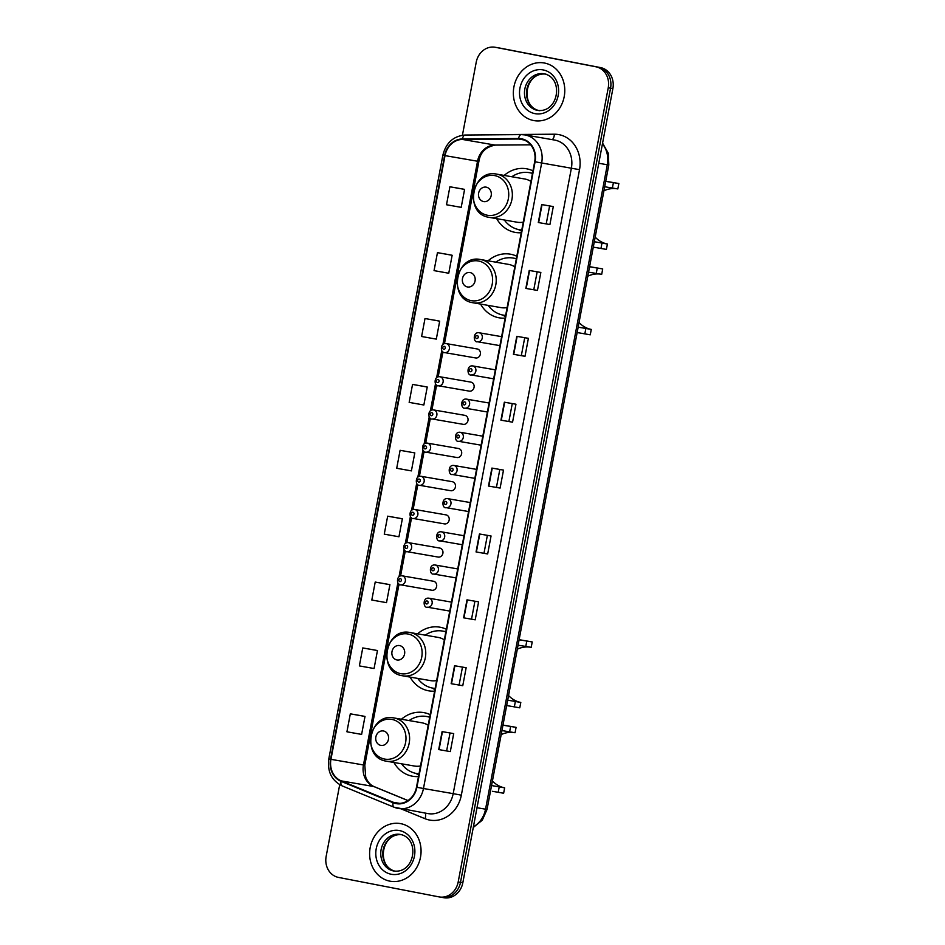<?xml version="1.0" encoding="UTF-8"?>
<svg xmlns="http://www.w3.org/2000/svg" width="945" height="945" viewBox="0 0 945 945"><rect width="100%" height="100%" fill="white"/><g stroke="black" fill="none" stroke-linecap="round" stroke-linejoin="round"><path stroke-width="1.42" d="M430.199 714.668A32.307 28.279 -80.2 0 0 424.14 712.672A32.307 28.279 -80.2 0 0 423.655 712.577A32.307 28.279 -80.2 0 0 401.436 719.251M393.947 762.485A32.307 28.279 -80.2 0 0 412.15 776.152A32.307 28.279 -80.2 0 0 412.634 776.247A32.307 28.279 -80.2 0 0 418.505 776.554M446.335 629.264A32.307 28.279 -80.2 0 0 440.276 627.256A32.307 28.279 -80.2 0 0 439.791 627.173A32.307 28.279 -80.2 0 0 417.572 633.835M410.083 677.081A32.307 28.279 -80.2 0 0 428.286 690.748A32.307 28.279 -80.2 0 0 428.77 690.83A32.307 28.279 -80.2 0 0 434.641 691.149M516.809 256.26A32.307 28.279 -80.2 0 0 510.761 254.252A32.307 28.279 -80.2 0 0 510.276 254.17A32.307 28.279 -80.2 0 0 488.057 260.832M480.568 304.077A32.307 28.279 -80.2 0 0 498.759 317.744A32.307 28.279 -80.2 0 0 499.243 317.827A32.307 28.279 -80.2 0 0 505.126 318.134M532.956 170.856A32.307 28.279 -80.2 0 0 526.897 168.848A32.307 28.279 -80.2 0 0 526.412 168.753A32.307 28.279 -80.2 0 0 504.193 175.427M496.704 218.673A32.307 28.279 -80.2 0 0 514.895 232.328A32.307 28.279 -80.2 0 0 515.391 232.423A32.307 28.279 -80.2 0 0 521.262 232.73M477.379 348.988A4.571 4.004 -80.2 0 0 477.308 348.977L446.253 343.59A4.571 4.004 99.8 0 1 444.622 352.591L475.748 357.978A4.571 4.004 -80.2 0 0 477.379 348.988M471.106 382.17A4.571 4.004 -80.2 0 0 471.047 382.146L439.98 376.771A4.571 4.004 99.8 0 1 438.35 385.773L469.488 391.159A4.571 4.004 -80.2 0 0 471.106 382.17M464.845 415.339A4.571 4.004 -80.2 0 0 464.775 415.327L433.72 409.953A4.571 4.004 99.8 0 1 432.089 418.954L463.215 424.34A4.571 4.004 -80.2 0 0 464.845 415.339M456.872 457.51A4.571 4.004 -80.2 0 0 458.502 448.509L427.447 443.134A4.571 4.004 99.8 0 1 425.817 452.135M452.301 481.702A4.571 4.004 -80.2 0 0 452.23 481.69L421.175 476.315A4.571 4.004 99.8 0 1 419.545 485.305L450.67 490.703A4.571 4.004 -80.2 0 0 452.301 481.702M446.028 514.883A4.571 4.004 -80.2 0 0 445.969 514.871L414.902 509.497A4.571 4.004 99.8 0 1 413.284 518.486L444.41 523.884A4.571 4.004 -80.2 0 0 446.028 514.883M439.768 548.065A4.571 4.004 -80.2 0 0 439.697 548.053L408.642 542.678A4.571 4.004 99.8 0 1 407.011 551.667L438.137 557.066A4.571 4.004 -80.2 0 0 439.768 548.065M433.495 581.246A4.571 4.004 -80.2 0 0 433.424 581.234L402.369 575.859A4.571 4.004 99.8 0 1 400.739 584.849L431.865 590.247A4.571 4.004 -80.2 0 0 433.495 581.246M443.713 897.703A18.286 16.006 -80.2 0 0 443.985 897.75A18.286 16.006 -80.2 0 0 462.826 882.772L612.88 88.606A18.286 16.006 -80.2 0 0 600.559 67.591L499.976 48.1A18.286 16.006 -80.2 0 0 499.692 48.053A18.286 16.006 -80.2 0 0 499.421 48.006M443.985 897.75L441.669 897.348A18.286 16.006 -80.2 0 1 441.386 897.301A18.286 16.006 -80.2 0 0 441.669 897.348A18.286 16.006 -80.2 0 0 460.498 882.37L610.564 88.204A18.286 16.006 -80.2 0 0 598.244 67.189L497.649 47.699A18.286 16.006 -80.2 0 0 497.377 47.652A18.286 16.006 -80.2 0 0 497.094 47.604M544.485 63.031A29.26 25.609 -80.2 0 0 544.048 62.961A29.26 25.609 -80.2 0 0 513.867 87.164A29.26 25.609 -80.2 0 0 533.63 120.535A29.26 25.609 -80.2 0 0 534.067 120.617A29.26 25.609 -80.2 0 0 564.248 96.402A29.26 25.609 -80.2 0 0 544.485 63.031A29.26 25.609 -80.2 0 0 544.048 62.961A29.26 25.609 -80.2 0 0 513.867 87.164A29.26 25.609 -80.2 0 0 533.63 120.535A29.26 25.609 -80.2 0 0 534.067 120.617A29.26 25.609 -80.2 0 0 564.248 96.402A29.26 25.609 -80.2 0 0 544.485 63.031M400.774 823.662A29.26 25.609 -80.2 0 0 400.326 823.579A29.26 25.609 -80.2 0 0 370.145 847.795A29.26 25.609 -80.2 0 0 389.907 881.165A29.26 25.609 -80.2 0 0 390.344 881.236A29.26 25.609 -80.2 0 0 420.537 857.032A29.26 25.609 -80.2 0 0 400.774 823.662A29.26 25.609 -80.2 0 0 400.326 823.579A29.26 25.609 -80.2 0 0 370.145 847.795A29.26 25.609 -80.2 0 0 389.907 881.165A29.26 25.609 -80.2 0 0 390.344 881.236A29.26 25.609 -80.2 0 0 420.537 857.032A29.26 25.609 -80.2 0 0 400.774 823.662M521.534 139.281A19.502 17.081 99.8 0 1 534.681 161.701L416.485 787.209A19.502 17.081 99.8 0 1 396.392 803.179A19.502 17.081 99.8 0 1 393.25 802.27L341.239 780.889A19.502 17.081 99.8 0 1 330.951 759.331L445.024 155.618A19.502 17.081 99.8 0 1 462.448 139.435L518.569 139.01A19.502 17.081 99.8 0 1 521.238 139.234A19.502 17.081 99.8 0 1 521.534 139.281M521.628 138.809A19.999 17.506 -80.2 0 0 518.592 138.525L462.459 138.95A19.999 17.506 -80.2 0 0 444.611 155.535L330.537 759.26A19.999 17.506 -80.2 0 0 341.074 781.35L393.085 802.73A19.999 17.506 -80.2 0 0 416.91 787.291L535.094 161.784A19.999 17.506 -80.2 0 0 521.628 138.809M339.704 784.693L326.155 856.394A18.286 16.006 -80.2 0 0 338.475 877.409L439.071 896.899A18.286 16.006 -80.2 0 0 439.342 896.947L441.669 897.348A18.286 16.006 -80.2 0 0 460.498 882.37L610.564 88.204A18.286 16.006 -80.2 0 0 598.244 67.189L497.649 47.699A18.286 16.006 -80.2 0 0 497.377 47.652L499.692 48.053M450.316 751.594L438.704 749.574L450.316 751.594L453.706 733.615L442.106 731.607L438.704 749.574M462.766 685.704L451.155 683.696L462.766 685.704L466.157 667.737L454.545 665.729L451.155 683.696M475.217 619.826L463.605 617.817L475.217 619.826L478.607 601.859L466.995 599.851L463.605 617.817M487.667 553.947L476.056 551.939L487.667 553.947L491.057 535.98L479.446 533.972L476.056 551.939M549.907 224.544L538.296 222.524L549.907 224.544L553.297 206.577L541.686 204.557L538.296 222.524M537.457 290.422L525.845 288.414L537.457 290.422L540.847 272.455L529.235 270.447L525.845 288.414M525.007 356.3L513.395 354.292L525.007 356.3L528.397 338.334L516.797 336.326L513.395 354.292M512.556 422.179L500.944 420.171L512.556 422.179L515.958 404.212L504.346 402.204L500.944 420.171M500.106 488.069L488.494 486.049L500.106 488.069L503.508 470.102L491.896 468.082L488.494 486.049M439.342 896.947A18.286 16.006 -80.2 0 0 458.183 881.968L608.237 87.802A18.286 16.006 -80.2 0 0 595.917 66.788L495.322 47.297A18.286 16.006 -80.2 0 0 495.05 47.25A18.286 16.006 -80.2 0 0 476.221 62.228L462.424 135.241M386.824 584.069L375.212 582.061L371.81 600.028L386.505 602.65L389.907 584.683L386.706 584.057M374.374 649.959L362.762 647.939L359.36 665.906L374.066 668.528L377.457 650.562L374.255 649.936M361.923 715.837L350.311 713.829L346.921 731.796L361.616 734.407L365.006 716.44L361.805 715.814M424.163 386.434L412.552 384.414L409.161 402.381L423.856 405.003L427.246 387.037L424.045 386.41M436.614 320.556L425.002 318.536L421.612 336.503L436.306 339.125L439.697 321.158L436.495 320.532M449.064 254.666L437.452 252.658L434.05 270.624L448.757 273.247L452.147 255.268L448.946 254.642M461.514 188.787L449.903 186.779L446.501 204.746L461.195 207.357L464.597 189.39L461.396 188.764M399.262 518.191L387.663 516.183L384.261 534.149L398.955 536.772L402.357 518.793L399.156 518.167M400.101 450.304L396.711 468.271L411.406 470.882L414.808 452.915L400.101 450.304L414.808 452.915M496.444 487.348L499.822 469.464M508.882 421.47L512.273 403.574M521.333 355.592L524.723 337.696M533.783 289.713L537.162 271.817M546.234 223.835L549.612 205.939M483.994 553.238L487.372 535.342M471.543 619.117L474.922 601.221M459.093 684.995L462.471 667.099M446.642 750.873L450.033 732.977M412.552 384.414L427.246 387.037M425.002 318.536L439.697 321.158M437.452 252.658L452.147 255.268M449.903 186.779L464.597 189.39M387.663 516.183L402.357 518.793M375.212 582.061L389.907 584.683M362.762 647.939L377.457 650.562M350.311 713.829L365.006 716.44M616.979 188.776A28.043 24.546 -80.2 0 0 603.926 190.796M595.185 237.089A28.043 24.546 -80.2 0 0 607.411 244.023L606.395 249.409L593.283 247.117M594.31 241.719L607.411 244.023M605.71 181.357L618.845 183.531L617.829 188.929L604.694 186.756M483.545 201.545A7.312 6.402 -80.2 0 0 491.187 195.58A7.312 6.402 -80.2 0 0 486.262 187.169A7.312 6.402 -80.2 0 0 478.619 193.134A7.312 6.402 -80.2 0 0 483.545 201.545M516.82 222.146A21.948 19.207 -80.2 0 0 517.151 222.217A21.948 19.207 -80.2 0 0 523.258 222.158M530.948 181.428A21.948 19.207 -80.2 0 0 524.971 179.03A21.948 19.207 -80.2 0 0 524.64 178.971A21.948 19.207 -80.2 0 0 524.31 178.912M504.346 219.996A28.952 25.35 -80.2 0 0 519.006 229.647A28.952 25.35 -80.2 0 0 519.443 229.718A28.952 25.35 -80.2 0 0 521.77 230.001M532.46 173.443A28.952 25.35 -80.2 0 0 529.755 172.746A28.952 25.35 -80.2 0 0 529.318 172.663A28.952 25.35 -80.2 0 0 511.836 176.75M520.163 229.848A28.952 25.35 -80.2 0 0 520.601 229.918A28.952 25.35 -80.2 0 0 521.758 230.096M532.484 173.313A28.952 25.35 -80.2 0 0 530.913 172.947A28.952 25.35 -80.2 0 0 530.488 172.864L529.318 172.663M596.602 229.611L602.225 199.82M618.845 183.531A33.524 29.354 -80.2 0 0 618.337 183.436L605.733 181.263M600.843 274.18A28.043 24.546 -80.2 0 0 587.79 276.2M579.049 322.505A28.043 24.546 -80.2 0 0 591.275 329.427L590.259 334.825L577.147 332.522M578.175 327.124L591.275 329.427M589.574 266.762L602.709 268.935L601.693 274.334L588.558 272.16M467.409 286.949A7.312 6.402 -80.2 0 0 475.051 280.984A7.312 6.402 -80.2 0 0 470.126 272.573A7.312 6.402 -80.2 0 0 462.483 278.551A7.312 6.402 -80.2 0 0 467.409 286.949M500.685 307.562A21.948 19.207 -80.2 0 0 501.015 307.621A21.948 19.207 -80.2 0 0 507.122 307.562M514.812 266.844A21.948 19.207 -80.2 0 0 508.835 264.435A21.948 19.207 -80.2 0 0 508.505 264.376A21.948 19.207 -80.2 0 0 508.174 264.316M488.211 305.4A28.952 25.35 -80.2 0 0 502.87 315.051A28.952 25.35 -80.2 0 0 503.307 315.134A28.952 25.35 -80.2 0 0 505.634 315.406M516.324 258.859A28.952 25.35 -80.2 0 0 513.619 258.15A28.952 25.35 -80.2 0 0 513.182 258.068A28.952 25.35 -80.2 0 0 495.7 262.155M504.028 315.252A28.952 25.35 -80.2 0 0 504.465 315.335A28.952 25.35 -80.2 0 0 505.622 315.5M516.348 258.717A28.952 25.35 -80.2 0 0 514.777 258.351A28.952 25.35 -80.2 0 0 514.34 258.268L513.182 258.068M580.454 315.016L586.089 285.225M602.709 268.935A33.524 29.354 -80.2 0 0 602.201 268.852L589.597 266.667M530.358 647.195A28.043 24.546 -80.2 0 0 517.317 649.203M508.564 695.508A28.043 24.546 -80.2 0 0 520.801 702.442L519.774 707.829L506.674 705.537M507.689 700.127L520.801 702.442M519.1 639.777L532.224 641.95L531.208 647.337L518.073 645.175M396.935 659.953A7.312 6.402 -80.2 0 0 404.578 653.987A7.312 6.402 -80.2 0 0 399.64 645.589A7.312 6.402 -80.2 0 0 391.998 651.554A7.312 6.402 -80.2 0 0 396.935 659.953M430.211 680.565A21.948 19.207 -80.2 0 0 430.53 680.624A21.948 19.207 -80.2 0 0 436.637 680.565M444.339 639.848A21.948 19.207 -80.2 0 0 438.35 637.438A21.948 19.207 -80.2 0 0 438.019 637.379A21.948 19.207 -80.2 0 0 437.689 637.332M417.725 678.404A28.952 25.35 -80.2 0 0 432.385 688.054A28.952 25.35 -80.2 0 0 432.822 688.137A28.952 25.35 -80.2 0 0 435.161 688.409M445.839 631.862A28.952 25.35 -80.2 0 0 443.134 631.154A28.952 25.35 -80.2 0 0 442.709 631.083A28.952 25.35 -80.2 0 0 425.215 635.158M433.554 688.255A28.952 25.35 -80.2 0 0 433.979 688.338A28.952 25.35 -80.2 0 0 435.137 688.503M445.875 631.721A28.952 25.35 -80.2 0 0 444.304 631.355A28.952 25.35 -80.2 0 0 443.866 631.284L442.709 631.083M509.981 688.019L515.604 658.24M532.224 641.95A33.524 29.354 -80.2 0 0 531.728 641.856L519.112 639.67M514.222 732.599A28.043 24.546 -80.2 0 0 501.181 734.608M492.428 780.913A28.043 24.546 -80.2 0 0 504.654 787.846L503.638 793.233L492.404 791.296M491.554 785.531L504.654 787.846M502.953 725.181L516.088 727.355L515.072 732.741L501.937 730.579M380.788 745.369A7.312 6.402 -80.2 0 0 388.442 739.392A7.312 6.402 -80.2 0 0 383.505 730.993A7.312 6.402 -80.2 0 0 375.862 736.958A7.312 6.402 -80.2 0 0 380.788 745.369M414.064 765.97A21.948 19.207 -80.2 0 0 414.394 766.029A21.948 19.207 -80.2 0 0 420.501 765.97M428.191 725.252A21.948 19.207 -80.2 0 0 422.214 722.854A21.948 19.207 -80.2 0 0 421.883 722.783A21.948 19.207 -80.2 0 0 421.553 722.736M401.59 763.808A28.952 25.35 -80.2 0 0 416.249 773.459A28.952 25.35 -80.2 0 0 416.686 773.542A28.952 25.35 -80.2 0 0 419.025 773.825M429.703 717.267A28.952 25.35 -80.2 0 0 426.998 716.57A28.952 25.35 -80.2 0 0 426.561 716.487A28.952 25.35 -80.2 0 0 409.079 720.574M417.406 773.66A28.952 25.35 -80.2 0 0 417.844 773.742A28.952 25.35 -80.2 0 0 419.001 773.908M429.727 717.125A28.952 25.35 -80.2 0 0 428.168 716.771A28.952 25.35 -80.2 0 0 427.731 716.688L426.561 716.487M493.845 773.423L499.468 743.644M516.088 727.355A33.524 29.354 -80.2 0 0 515.58 727.26L502.976 725.075M473.398 826.816A24.381 21.345 -80.2 0 0 485.541 809.203L607.304 164.761A24.381 21.345 -80.2 0 0 602.449 143.853M598.776 163.284L608.804 164.997L487.041 809.44L482.281 820.189L473.28 827.466M499.976 48.1L495.322 47.297M600.559 67.591L595.917 66.788M612.88 88.606L608.237 87.802M462.826 882.772L458.183 881.968M487.041 809.44L477.001 807.727M495.511 134.804A30.476 26.684 99.8 0 1 498.228 134.627L554.349 134.214A30.476 26.684 99.8 0 1 579.521 169.651L461.337 795.17L453.187 793.646L571.382 168.139A24.381 21.345 -80.2 0 0 554.951 140.12A24.381 21.345 -80.2 0 0 554.585 140.049L524.865 134.911A24.381 21.345 99.8 0 1 525.231 134.97A24.381 21.345 99.8 0 1 541.662 162.989L535.094 161.784M461.337 795.17A30.476 26.684 99.8 0 1 429.479 820.036A30.476 26.684 99.8 0 1 425.014 818.701L401.389 808.991M427.707 813.55A24.381 21.345 -80.2 0 0 428.073 813.61A24.381 21.345 -80.2 0 0 453.187 793.646L423.466 788.508A24.381 21.345 99.8 0 1 398.353 808.471A24.381 21.345 99.8 0 1 394.419 807.325A6.095 2.894 112.3 0 1 394.124 807.243L428.073 813.61M465.389 135.052A6.095 2.906 89.6 0 0 465.141 135.029L521.274 134.615A6.095 2.906 89.6 0 1 521.522 134.627A24.381 21.345 99.8 0 1 524.865 134.911L521.274 134.615A6.095 2.906 89.6 0 0 518.592 138.525M462.459 138.95A6.095 2.906 89.6 0 1 465.141 135.029C453.446 136.056 446.016 142.766 442.874 155.169L444.611 155.535M330.537 759.26L328.801 758.894C327.194 771.569 331.636 780.558 342.114 785.874L394.124 807.243A6.095 2.894 112.3 0 1 393.085 802.73M341.074 781.35A6.095 2.894 112.3 0 0 342.114 785.874M416.91 787.291L423.466 788.508L541.662 162.989L579.521 169.651M554.349 134.214A6.095 2.906 -90.4 0 1 552.163 139.636M425.085 813.102A6.095 2.894 -67.7 0 1 425.014 818.701M330.951 759.331L363.459 764.966A19.502 17.081 -80.2 0 0 373.747 786.524L407.957 800.58M341.239 780.889L373.747 786.524A10.974 5.209 -67.7 0 1 374.279 786.677L408.016 800.545M393.25 802.27L399.664 803.38M518.569 139.01L523.837 139.919M462.448 139.435L494.956 145.057A19.502 17.081 -80.2 0 0 477.532 161.252L442.921 344.417M495.404 145.093L530.688 144.833L494.956 145.057A10.974 5.233 -90.4 0 0 495.404 145.093C485.801 146.853 480.296 152.31 478.879 161.465L444.457 343.673M445.024 155.618L478.879 161.465M441.764 350.583L436.649 377.598M435.491 383.764L430.388 410.78M429.219 416.946L424.116 443.961M422.947 450.127L417.844 477.142M416.686 483.308L411.571 510.324M410.413 516.49L405.31 543.505M404.141 549.671L399.038 576.674M397.869 582.841L363.459 764.966L364.805 765.178L365.727 777.18C367.723 782.058 370.57 785.224 374.279 786.677M488.837 486.108L492.239 468.141M501.287 420.23L504.677 402.263M513.737 354.351L517.128 336.385M526.188 288.473L529.578 270.506M538.638 222.583L542.028 204.616M476.386 551.986L479.788 534.031M463.948 617.876L467.338 599.91M451.497 683.755L454.888 665.788M439.047 749.633L442.437 731.666M544.214 73.828A18.581 16.266 -80.2 0 0 543.966 73.781A18.581 16.266 -80.2 0 0 524.806 89.149A18.581 16.266 -80.2 0 0 537.351 110.341A18.581 16.266 -80.2 0 0 537.634 110.388C558.566 113.152 564.094 78.057 544.237 73.828L543.966 73.781M544.97 73.993A18.581 16.266 -80.2 0 0 526.802 89.657A18.581 16.266 -80.2 0 0 538.638 110.53M534.929 113.636A22.231 19.467 -80.2 0 0 558.176 95.492A22.231 19.467 -80.2 0 0 543.186 69.93A22.231 19.467 -80.2 0 0 519.951 88.086A22.231 19.467 -80.2 0 0 534.929 113.636M487.277 215.224A20.164 17.648 -80.2 0 0 508.351 198.769A20.164 17.648 -80.2 0 0 494.767 175.605A20.164 17.648 -80.2 0 0 473.693 192.059A20.164 17.648 -80.2 0 0 487.277 215.224M489.002 217.338A21.948 19.207 -80.2 0 0 489.333 217.397A21.948 19.207 -80.2 0 0 511.966 199.241A21.948 19.207 -80.2 0 0 497.153 174.211A21.948 19.207 -80.2 0 0 496.822 174.152C471.85 168.517 463.641 213.735 488.967 217.326L517.151 222.217M601.977 243.078L600.961 248.476M613.411 182.598L612.395 187.984M519.23 229.682A29.224 25.586 -80.2 0 0 521.711 230.367M471.142 300.628A20.164 17.648 -80.2 0 0 492.215 284.185A20.164 17.648 -80.2 0 0 478.631 261.021A20.164 17.648 -80.2 0 0 457.557 277.464A20.164 17.648 -80.2 0 0 471.142 300.628M472.866 302.743A21.948 19.207 -80.2 0 0 473.197 302.802A21.948 19.207 -80.2 0 0 495.83 284.646A21.948 19.207 -80.2 0 0 481.005 259.615A21.948 19.207 -80.2 0 0 480.686 259.556C455.714 253.921 447.505 299.14 472.831 302.731L501.015 307.621M585.841 328.494L584.825 333.88M597.275 268.002L596.248 273.388M503.094 315.087A29.224 25.586 -80.2 0 0 505.563 315.772M400.656 673.631A20.164 17.648 -80.2 0 0 421.73 657.188A20.164 17.648 -80.2 0 0 408.145 634.024A20.164 17.648 -80.2 0 0 387.072 650.467A20.164 17.648 -80.2 0 0 400.656 673.631M402.381 675.746A21.948 19.207 -80.2 0 0 402.712 675.805A21.948 19.207 -80.2 0 0 425.356 657.649A21.948 19.207 -80.2 0 0 410.532 632.618A21.948 19.207 -80.2 0 0 410.201 632.559C385.229 626.925 377.02 672.155 402.357 675.746L430.53 680.624M515.356 701.497L514.34 706.884M526.79 641.005L525.774 646.392M432.609 688.102A29.224 25.586 -80.2 0 0 435.09 688.787M384.52 759.048A20.164 17.648 -80.2 0 0 405.594 742.593A20.164 17.648 -80.2 0 0 392.01 719.428A20.164 17.648 -80.2 0 0 370.936 735.883A20.164 17.648 -80.2 0 0 384.52 759.048M386.245 761.15A21.948 19.207 -80.2 0 0 386.576 761.209A21.948 19.207 -80.2 0 0 409.209 743.053A21.948 19.207 -80.2 0 0 394.396 718.035A21.948 19.207 -80.2 0 0 394.065 717.976C369.093 712.329 360.884 757.559 386.221 761.15L414.394 766.029M499.22 786.901L498.204 792.288M510.654 726.41L509.638 731.796M416.473 773.506A29.224 25.586 -80.2 0 0 418.954 774.191M400.491 834.447A18.581 16.266 -80.2 0 0 400.243 834.411A18.581 16.266 -80.2 0 0 381.083 849.779A18.581 16.266 -80.2 0 0 393.628 870.971A18.581 16.266 -80.2 0 0 393.911 871.018C414.843 873.782 420.371 838.687 400.515 834.459L400.243 834.411M401.247 834.624A18.581 16.266 -80.2 0 0 383.079 850.287A18.581 16.266 -80.2 0 0 394.915 871.16M391.206 874.255A22.231 19.467 -80.2 0 0 414.453 856.111A22.231 19.467 -80.2 0 0 399.463 830.56A22.231 19.467 -80.2 0 0 376.228 848.704A22.231 19.467 -80.2 0 0 391.206 874.255M501.618 336.656L479.15 332.77A4.571 4.004 99.8 0 1 477.52 341.771M477.201 335.522A1.524 1.335 -80.2 0 0 476.634 338.523A1.524 1.335 -80.2 0 0 477.201 335.522M495.357 369.838L472.878 365.951A4.571 4.004 99.8 0 1 471.248 374.941L493.656 378.827M470.929 368.704A1.524 1.335 -80.2 0 0 470.362 371.704A1.524 1.335 -80.2 0 0 470.929 368.704M489.085 403.019L466.606 399.133A4.571 4.004 99.8 0 1 464.975 408.122M464.656 401.885A1.524 1.335 -80.2 0 0 464.089 404.885A1.524 1.335 -80.2 0 0 464.656 401.885M482.812 436.2L460.333 432.314A4.571 4.004 99.8 0 1 458.715 441.303M458.396 435.066A1.524 1.335 -80.2 0 0 457.829 438.055A1.524 1.335 -80.2 0 0 458.396 435.066M476.54 469.381L454.072 465.495A4.571 4.004 99.8 0 1 452.442 474.484L474.851 478.371M452.123 468.247A1.524 1.335 -80.2 0 0 451.556 471.236A1.524 1.335 -80.2 0 0 452.123 468.247M470.279 502.563L447.8 498.665A4.571 4.004 99.8 0 1 446.17 507.666L468.578 511.552M445.851 501.429A1.524 1.335 -80.2 0 0 445.284 504.417A1.524 1.335 -80.2 0 0 445.851 501.429M464.007 535.744L441.528 531.846A4.571 4.004 99.8 0 1 439.897 540.847L462.306 544.733M439.579 534.61A1.524 1.335 -80.2 0 0 439.012 537.599A1.524 1.335 -80.2 0 0 439.579 534.61M457.734 568.925L435.255 565.027A4.571 4.004 99.8 0 1 433.637 574.028L456.033 577.903M433.318 567.791A1.524 1.335 -80.2 0 0 432.751 570.78A1.524 1.335 -80.2 0 0 433.318 567.791M451.462 602.107L428.995 598.209A4.571 4.004 99.8 0 1 427.364 607.21L449.773 611.084M427.045 600.961A1.524 1.335 -80.2 0 0 426.478 603.961A1.524 1.335 -80.2 0 0 427.045 600.961M443.737 349.343A1.524 1.335 -80.2 0 0 444.304 346.354A1.524 1.335 -80.2 0 0 443.737 349.343M437.476 382.524A1.524 1.335 -80.2 0 0 438.031 379.524A1.524 1.335 -80.2 0 0 437.476 382.524M431.204 415.705A1.524 1.335 -80.2 0 0 431.77 412.705A1.524 1.335 -80.2 0 0 431.204 415.705M424.931 448.887A1.524 1.335 -80.2 0 0 425.498 445.886A1.524 1.335 -80.2 0 0 424.931 448.887M418.659 482.068A1.524 1.335 -80.2 0 0 419.226 479.068A1.524 1.335 -80.2 0 0 418.659 482.068M412.398 515.249A1.524 1.335 -80.2 0 0 412.953 512.249A1.524 1.335 -80.2 0 0 412.398 515.249M406.126 548.419A1.524 1.335 -80.2 0 0 406.693 545.43A1.524 1.335 -80.2 0 0 406.126 548.419M399.853 581.6A1.524 1.335 -80.2 0 0 400.42 578.612A1.524 1.335 -80.2 0 0 399.853 581.6M602.579 143.144L608.308 153.232L608.804 164.997M442.874 155.169L328.801 758.894M495.05 47.25L497.377 47.652M442.91 351.847L438.185 376.854M436.637 385.028L431.912 410.035M430.377 418.198L425.652 443.217M424.104 451.379L419.379 476.386M417.832 484.561L413.107 509.568M411.559 517.742L406.834 542.749M405.299 550.923L400.574 575.93M399.026 584.105L364.805 765.178M545.997 74.135C524.853 71.56 519.679 106.454 539.394 110.695M520.601 229.918L519.443 229.718M595.161 247.472L593.283 247.153M524.64 178.971L496.822 174.152M597.76 242.357L596.082 242.062M518.344 229.505L521.557 231.147M504.465 315.335L503.307 315.134M579.025 332.876L577.147 332.557M508.505 264.376L480.686 259.556M581.624 327.761L579.946 327.478M502.208 314.909L505.421 316.551M433.979 688.338L432.822 688.137M508.552 705.891L506.662 705.561M438.019 637.379L410.201 632.559M511.139 700.765L509.473 700.481M431.735 687.913L434.936 689.566M417.844 773.742L416.686 773.542M421.883 722.783L394.065 717.976M495.003 786.181L493.325 785.886M415.587 773.329L418.8 774.971M402.275 834.754C381.13 832.191 375.956 867.085 395.683 871.325M479.15 332.77C472.5 331.648 473.398 342.964 477.508 341.759L499.929 345.646M472.878 365.951C466.239 364.829 467.125 376.145 471.236 374.941M466.606 399.133C459.967 398.01 460.853 409.327 464.964 408.122L487.384 412.008M460.333 432.314C453.694 431.192 454.592 442.508 458.691 441.303L481.111 445.189M454.072 465.495C447.422 464.373 448.32 475.689 452.431 474.484M447.8 498.665C441.161 497.554 442.047 508.871 446.158 507.666M441.528 531.846C434.889 530.724 435.775 542.052 439.886 540.847M435.255 565.027C428.617 563.905 429.514 575.233 433.613 574.028M428.995 598.209C422.344 597.086 423.242 608.415 427.353 607.21M446.253 343.59C439.614 342.468 440.5 353.796 444.611 352.591M439.98 376.771C433.342 375.649 434.228 386.978 438.338 385.773M433.72 409.953C427.069 408.831 427.967 420.159 432.078 418.942M456.943 457.522L425.805 452.123C421.694 453.328 420.808 442.012 427.447 443.134M421.175 476.315C414.536 475.193 415.422 486.51 419.533 485.305M414.902 509.497C408.264 508.375 409.15 519.691 413.26 518.486M408.642 542.678C401.991 541.556 402.889 552.872 407 551.667M402.369 575.859C395.731 574.737 396.616 586.054 400.727 584.849"/></g></svg>
